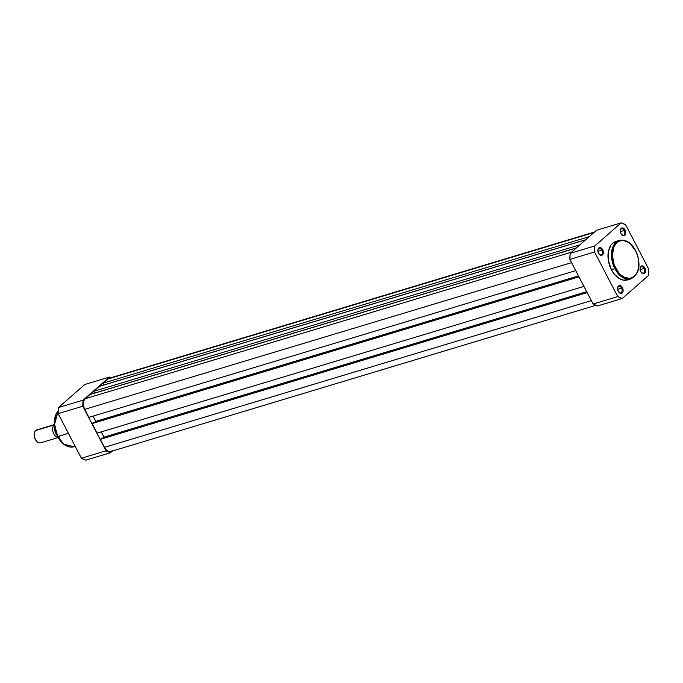 <?xml version="1.0" encoding="UTF-8"?>
<svg xmlns="http://www.w3.org/2000/svg" width="683" height="683" viewBox="0 0 683 683"><rect width="100%" height="100%" fill="white"/><g stroke="black" fill="none" stroke-linecap="round" stroke-linejoin="round"><path stroke-width="1.02" d="M641.192 272.38A3.372 2.177 73.2 0 0 644.103 272.611A3.372 2.177 73.2 0 0 644.043 268.47L644.88 268.018A4.047 2.612 -106.8 0 1 644.906 273.055A4.047 2.612 -106.8 0 1 641.311 272.543A4.047 2.612 -106.8 0 1 640.739 271.646L640.073 269.392L640.33 267.292L641.422 266.046L642.985 266.071L645.196 268.743L645.29 272.38L644.197 273.627L643.173 273.755L640.739 271.646A4.047 2.612 -106.8 0 1 640.073 268.41A4.047 2.612 -106.8 0 1 642.003 265.892A4.047 2.612 -106.8 0 1 644.88 268.018L644.043 268.47A3.372 2.177 -106.8 0 1 643.292 273.209A3.372 2.177 -106.8 0 1 641.192 272.38M621.419 234.397A3.372 2.177 73.2 0 0 624.339 234.628A3.372 2.177 73.2 0 0 624.271 230.495L625.116 230.043A4.047 2.612 -106.8 0 1 625.133 235.08A4.047 2.612 -106.8 0 1 621.547 234.559A4.047 2.612 -106.8 0 1 620.967 233.671L620.301 231.417L620.557 229.309L621.658 228.062L623.212 228.096L625.432 230.76L625.517 234.397L624.868 235.362L623.408 235.78L620.967 233.671A4.047 2.612 -106.8 0 1 620.301 230.427A4.047 2.612 -106.8 0 1 622.23 227.917A4.047 2.612 -106.8 0 1 625.116 230.043L624.271 230.495A3.372 2.177 -106.8 0 1 623.519 235.234A3.372 2.177 -106.8 0 1 621.419 234.397M618.738 292.034A3.372 2.177 73.2 0 0 621.65 292.264A3.372 2.177 73.2 0 0 621.59 288.124L622.426 287.68A4.047 2.612 -106.8 0 1 622.452 292.708A4.047 2.612 -106.8 0 1 618.858 292.196A4.047 2.612 -106.8 0 1 618.286 291.308L617.62 289.054L617.876 286.945L618.969 285.699L620.531 285.725L622.742 288.397L622.836 292.034L622.179 292.998L620.719 293.417L618.286 291.308A4.047 2.612 -106.8 0 1 617.611 288.064A4.047 2.612 -106.8 0 1 619.541 285.545A4.047 2.612 -106.8 0 1 622.426 287.68L621.59 288.124A3.372 2.177 -106.8 0 1 620.838 292.87A3.372 2.177 -106.8 0 1 618.738 292.034M598.965 254.05A3.372 2.177 73.2 0 0 601.877 254.289A3.372 2.177 73.2 0 0 601.817 250.149L602.654 249.696A4.047 2.612 -106.8 0 1 602.679 254.733A4.047 2.612 -106.8 0 1 599.085 254.213A4.047 2.612 -106.8 0 1 598.513 253.325L597.847 251.071L598.103 248.971L599.196 247.716L600.758 247.75L602.969 250.413L603.063 254.059L601.971 255.305L600.946 255.433L598.513 253.325A4.047 2.612 -106.8 0 1 597.847 250.089A4.047 2.612 -106.8 0 1 599.776 247.57A4.047 2.612 -106.8 0 1 602.654 249.696L601.817 250.149A3.372 2.177 -106.8 0 1 601.066 254.887A3.372 2.177 -106.8 0 1 598.965 254.05M628.582 279.509L623.511 280.158L619.49 278.681L614.478 274.353L611.405 269.683A20.097 12.986 73.2 0 1 615.895 241.432L619.344 240.39L613.573 245.428L611.439 254.136L614.854 268.641L615.69 268.197C612.728 263.621 609.637 249.329 616.886 242.661C624.364 236.438 633.431 245.504 635.591 250.772L630.289 243.874L627.779 242.081L623.886 240.655L620.147 240.851L617.902 241.884L615.946 243.592L613.744 247.272L612.395 255.544L614.171 264.739L618.661 272.705L620.992 275.095L624.8 277.546L628.676 278.433L632.296 277.691L635.335 275.377L637.538 271.697L638.725 266.968L638.784 261.589L637.709 256.04L635.591 250.772C638.554 255.348 641.644 269.64 634.405 276.316C626.917 282.531 617.85 273.465 615.69 268.197L614.854 268.641A20.097 12.986 -106.8 0 1 619.344 240.39C625.679 239.127 631.126 242.533 635.694 250.61C641.32 264.406 639.74 273.832 630.947 278.877A20.097 12.986 -106.8 0 1 614.854 268.641L611.405 269.683L614.854 268.641L620.873 276.231L630.947 278.877L627.498 279.919A20.097 12.986 73.2 0 1 611.405 269.683L608.348 260.411L608.442 251.199L610.798 245.351L612.634 243.259L616.015 241.398M617.645 289.319L621.59 288.124L617.645 289.319M597.881 251.335L601.817 250.149L597.881 251.335M640.108 269.657L644.043 268.47L640.108 269.657M620.335 231.682L624.271 230.495L620.335 231.682M593.109 304.003L569.895 259.412L570.177 253.35L596.541 230.273L570.177 253.35L594.825 245.923L621.197 222.846L596.541 230.273L621.197 222.846L594.825 245.923L594.543 251.984L569.895 259.412L593.109 304.003L617.756 296.576L594.543 251.984L617.756 296.576L622.204 298.505L597.557 305.933L593.109 304.003A39.793 25.706 73.2 0 0 597.557 305.933L622.204 298.505L648.568 275.428L622.204 298.505A39.793 25.706 -106.8 0 1 617.756 296.576L593.109 304.003M625.637 224.767L648.85 269.358L625.637 224.767L621.197 222.846A39.793 25.706 -106.8 0 1 625.637 224.767M648.568 275.428L648.85 269.358A39.793 25.706 -106.8 0 1 648.568 275.428M620.284 230.632A3.372 2.177 -106.8 0 1 621.573 228.779A3.372 2.177 -106.8 0 1 624.271 230.495A3.372 2.177 73.2 0 0 621.94 228.72A3.372 2.177 73.2 0 0 620.284 230.632M640.056 268.615A3.372 2.177 -106.8 0 1 641.346 266.754A3.372 2.177 -106.8 0 1 644.043 268.47A3.372 2.177 73.2 0 0 641.704 266.694A3.372 2.177 73.2 0 0 640.056 268.615M597.83 250.285A3.372 2.177 -106.8 0 1 599.119 248.433A3.372 2.177 -106.8 0 1 601.817 250.149A3.372 2.177 73.2 0 0 599.478 248.373A3.372 2.177 73.2 0 0 597.83 250.285M617.603 288.269A3.372 2.177 -106.8 0 1 618.892 286.408A3.372 2.177 -106.8 0 1 621.59 288.124A3.372 2.177 73.2 0 0 619.25 286.348A3.372 2.177 73.2 0 0 617.603 288.269M569.895 259.412L594.543 251.984A39.793 25.706 -106.8 0 1 594.825 245.923L570.177 253.35A39.793 25.706 73.2 0 0 569.895 259.412M89.943 394.578L576.273 248.006L89.943 394.578L85.213 398.727L89.943 394.578M571.543 252.155L85.213 398.727A8.094 5.225 73.2 0 0 84.718 409.365L571.569 262.639L84.718 409.365L88.884 417.373L84.086 407.93L83.352 403.346L83.907 400.648L85.213 398.727L571.543 252.155M575.735 270.639L88.884 417.373L575.735 270.639M578.475 275.889L95.791 421.36L93.059 416.109L95.791 421.36L94.92 422.12L95.791 421.36L578.475 275.889M93.144 422.657L578.697 276.316L93.144 422.657L92.103 423.562L578.962 276.837L92.103 423.562L97.097 433.142L92.103 423.562L93.144 422.657M583.948 286.416L97.097 433.142L583.948 286.416M101.263 431.887L104.004 437.137L586.68 291.667L104.004 437.137L103.133 437.897L104.004 437.137L101.263 431.887M101.357 438.435L586.91 292.093L101.357 438.435L100.316 439.34L587.175 292.606L100.316 439.34L104.482 447.339L100.316 439.34L101.357 438.435M112.285 450.729L110.415 451.583L108.281 451.241L106.198 449.747L104.482 447.339L591.341 300.614L104.482 447.339A8.094 5.225 73.2 0 0 110.97 451.463L595.866 305.327M109.528 378.211L593.997 232.493L107.666 379.065L102.937 383.214L107.666 379.065A8.094 5.225 73.2 0 1 108.981 378.331L594.594 231.972M589.267 236.642L102.937 383.214L589.267 236.642M585.732 239.733L103.85 384.964L102.937 383.214L103.85 384.964L585.732 239.733M99.274 386.416L585.604 239.844L99.274 386.416L93.605 391.376L99.274 386.416M579.935 244.804L93.605 391.376L579.935 244.804M576.409 247.895L94.519 393.126L93.605 391.376L94.519 393.126L576.409 247.895M619.199 274.703L619.583 275.172M57.773 436.539L54.435 424.911L58.209 410.893A20.097 12.986 73.2 0 0 57.773 436.539L68.42 433.329L57.773 436.539A20.097 12.986 73.2 0 0 73.866 446.767L63.792 444.121L57.773 436.539M81.388 458.233L58.175 413.642L58.226 410.568L58.456 407.572L84.82 384.495L58.456 407.572L83.104 400.144L82.822 406.214L106.036 450.797L110.475 452.727L112.43 451.028L110.475 452.727L85.827 460.154L81.388 458.233L106.036 450.797L82.822 406.214L58.175 413.642L81.388 458.233A39.793 25.706 73.2 0 0 85.827 460.154L110.475 452.727A39.793 25.706 -106.8 0 1 106.036 450.797L81.388 458.233M111.696 377.904L109.468 377.067L83.104 400.144L109.468 377.067L84.82 384.495L109.468 377.067A39.793 25.706 -106.8 0 1 111.15 377.673M56.817 434.695L54.435 425.569M54.333 423.733L54.35 421.932M59.523 439.502L58.533 437.991M83.104 400.144L58.456 407.572A39.793 25.706 73.2 0 0 58.175 413.642L82.822 406.214A39.793 25.706 -106.8 0 1 83.104 400.144M59.395 437.171A6.745 4.354 -106.8 0 1 53.445 433.124A6.745 4.354 -106.8 0 1 54.179 424.954A6.745 4.354 -106.8 0 1 54.213 424.928M54.196 424.664L36.848 429.889A6.745 4.354 73.2 0 0 35.755 430.503L54.179 424.954L35.755 430.503A6.745 4.354 -106.8 0 1 38.103 429.795M54.58 428.241L55.05 431.408L56.382 434.311M54.597 427.942A7.761 5.012 73.2 0 0 56.612 434.627A7.761 5.012 -106.8 0 1 54.597 427.942M54.589 427.899A7.487 4.832 73.2 0 0 56.629 434.661M34.27 433.927L34.346 437.06L36.301 440.8M41.842 442.191A6.745 4.354 -106.8 0 1 36.31 440.851A6.745 4.354 -106.8 0 1 34.235 433.97A6.745 4.354 -106.8 0 1 35.755 430.503A6.745 4.354 73.2 0 0 34.944 438.512A6.745 4.354 73.2 0 0 40.741 442.806L58.089 437.581M34.235 433.97L34.176 434.601A5.652 3.646 73.2 0 0 35.909 440.364L36.31 440.851M57.961 437.351A6.745 4.354 -106.8 0 1 53.061 432.083A6.745 4.354 -106.8 0 1 54.179 424.954M58.209 410.816L54.145 422.307L57.526 436.548C62.085 444.624 67.54 448.031 73.866 446.767L75.207 446.366M56.766 434.977L54.529 427.567"/></g></svg>
